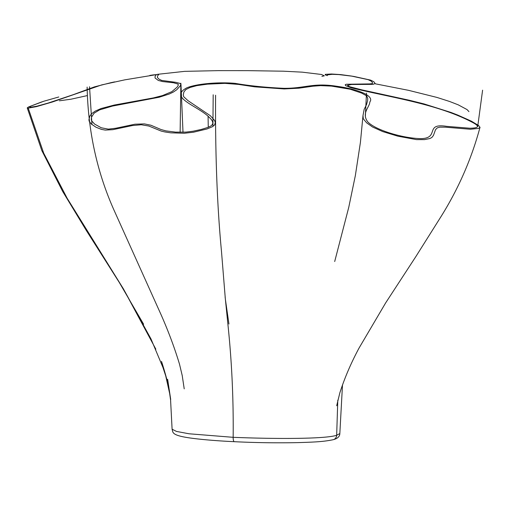 <?xml version="1.0" encoding="UTF-8"?>
<svg xmlns="http://www.w3.org/2000/svg" width="508" height="508" viewBox="0 0 508 508"><rect width="100%" height="100%" fill="white"/><g stroke="black" fill="none" stroke-linecap="round" stroke-linejoin="round"><path stroke-width="0.76" d="M234.34 441.674C233.578 441.585 233.178 440.138 233.159 437.318C233.178 440.138 233.572 441.585 234.34 441.674L234.232 441.687A4.832 1.295 -87.2 0 1 233.159 437.318L189.014 433.775L176.454 431.413L172.11 429.216C173.101 431.736 171.025 434.537 184.398 437.058C193.942 438.88 213.246 440.715 234.232 441.687L234.232 441.687C255.664 442.741 276.987 443.052 298.202 442.614C314.09 442.1 323.291 441.789 333.223 439.699L333.223 439.699A4.832 4.642 75.5 0 0 336.664 435.267C325.723 439.02 275.914 439.083 233.159 437.318C233.553 399.459 231.839 362.147 228.016 325.374L225.26 298.05L221.488 251.435C217.157 206.019 215.189 153.949 215.589 95.225M342.494 384.899L339.833 433.54L336.664 435.267L337.795 400.183M208.261 127.286L208.083 116.186C195.656 105.105 168.637 97.314 186.969 87.763C197.707 83.433 220.301 81.94 235.293 83.382C249.238 85.808 265.411 87.452 283.826 88.322C305.289 88.481 312.979 82.461 337.083 86.322C348.221 87.878 357.295 90.233 364.287 93.409C370.097 96.437 371.958 99.27 369.862 101.892C369.507 107.499 361.283 113.087 367.754 121.876C376.282 130.759 405.486 138.83 422.008 138.614C439.496 137.605 424.574 122.847 446.78 126.365L469.837 128.226C475.412 128.105 482.39 127.533 472.351 122.32C436.937 103.683 390.239 97.441 350.787 87.694L345.497 85.566L345.262 84.646L346.424 84.252L369.729 83.909L371.97 83.649L372.739 83.077L371.431 81.274L368.167 79.667L351.155 76.003A644.004 644.004 0 0 1 354.101 76.486L370.586 80.112L373.818 81.712L375.152 83.502L373.088 84.372L351.701 84.493L347.485 85.293L349.479 86.665L361.855 89.859L409.607 100.324L424.021 103.911L450.977 112.452L457.676 115.043L471.462 121.209L478.625 125.546L479.971 127.495L478.492 128.429L470.383 129.254L445.173 127.165L439.852 127.152L437.286 127.864L435.546 129.648L433.432 135.471L431.832 137.503L429.787 138.557L424.523 139.617L416.477 139.617L397.904 136.195L382.721 131.585L372.555 127.013L366.693 122.873L363.29 118.796L362.991 115.545L364.179 109.296L366.573 104.502L367.621 100.527L367.741 98.533L366.801 95.936L361.569 93.066L350.272 89.249L331.534 86.106L320.637 85.63L312.953 86.201L298.894 88.189L284.226 88.944L254.737 86.843L238.398 84.398L224.898 83.363L207.486 84.15L196.818 85.63L190.068 87.459L185.845 89.554L183.915 91.916L183.299 94.799L183.661 96.672L187.985 100.654L210.312 115.691L214.579 120.447L215.309 122.555L214.63 124.904L212.547 126.663L207.054 128.956L193.599 132.194L184.436 133.255L170.771 132.836L164.757 131.928L161.195 131.077L148.863 126.041L141.262 124.758L132.321 125.565L112.82 129.68L105.239 130.08L101.365 129.369L96.025 127.229L91.326 124.041L89.211 121.304L88.906 119.856L89.859 116.027L91.675 113.665L95.199 111.131L101.054 108.534L114.205 105.061L153.422 97.904L162.427 95.599L171.863 91.656L177.184 87.084L178.194 85.503L178.137 84.093L173.571 82.772L162.649 81.566L158.318 80.448L155.067 78.003L155.08 76.378L156.343 74.632L124.714 79.864L101.625 84.925L52.438 101.981L36.424 106.642L28.219 108.121L43.688 153.13L67.164 198.285L123.342 288.76L155.835 349.174M28.219 108.121L27.248 107.893L28.461 106.991L40.913 102.216A644.004 644.004 0 0 1 43.898 101.206L31.058 106.026L29.553 106.953L30.461 107.277M468.935 111.608L467.036 109.576L458.21 104.826L449.574 101.467L436.956 97.428L408.508 90.322L375.139 83.782M327.4 74.879L332.27 74.327L338.874 74.587L352.628 76.244M30.467 107.277L36.874 106.197L47.962 103.124L73.26 94.678L94.526 86.849L110.744 82.728A644.004 644.004 0 0 1 114.63 81.89M152.781 74.968L158.871 74.314L157.524 75.997L157.423 77.495L159.036 79.165L161.709 80.429L175.87 82.334L180.118 83.445L180.829 84.315L180.397 85.693L176.733 89.764L173.241 92.119L169.221 94.024L159.214 97.225L112.452 106.083L99.581 109.88L94.063 113.214L91.542 117.126L91.269 119.259L91.643 120.847L94.609 124.092L101.276 127.781L108.337 129.127L115.71 128.251L134.95 124.206L144.38 123.895L150.851 125.209L161.125 129.565L165.957 130.893L175.641 132.131L185.941 132.112L193.084 131.216L201.339 129.432L208.153 127.33L211.233 125.762L212.725 124.009L212.738 121.945L211.398 119.564L208.083 116.186M321.882 76.391L324.326 75.825L321.38 74.466L302.19 72.155L283.407 71.196L247.459 70.644L218.618 70.625L184.664 71.355L157.34 74.346M87.154 95.631L70.987 99.206L59.366 100.806M58.782 96.984L43.898 101.206M351.155 76.003L340.76 74.606L331.464 73.997L325.266 74.352L325.266 74.892L327.381 75.654M339.827 433.788L339.833 433.553C339.75 436.543 337.547 438.595 333.223 439.699M480.047 127.184C471.488 159.067 458.292 189.173 440.455 217.488L415.836 256.61L385.642 302.92L359.112 347.948C351.072 362.903 344.653 377.869 339.839 392.849L336.69 405.752M362.953 115.964L360.413 142.399L355.34 175.654L348.748 207.353L334.689 261.531M228.943 324.021L225.489 300.063M225.361 299.015L225.127 297.142M87.116 87.097C88.075 131.75 97.276 173.285 114.713 211.703L161.258 315.112C168.593 331.794 174.669 348.132 179.495 364.141L182.207 375.482L184.22 388.855M123.342 288.76L151.009 338.969L162.954 367.481L165.97 376.644M167.786 383.083L167.786 383.083C166.999 379.762 163.906 368.56 161.493 361.385L165.487 374.834L170.021 395.148M170.707 399.485L167.646 379.292L170.586 400.069L172.11 429.457M27.241 107.899L41.821 150.571L62.668 191.44L86.443 230.689L119.317 282.505L143.605 324.231M477.698 126.625L482.6 90.164M366.49 93.123L365.341 116.408M180.981 84.544L183.001 132.264M212.922 126.428L213.182 94.78M89.535 86.728L91.954 124.562M180.124 132.29L180.873 83.236M152.889 74.949A644.004 644.004 0 0 0 149.797 75.425"/></g></svg>
